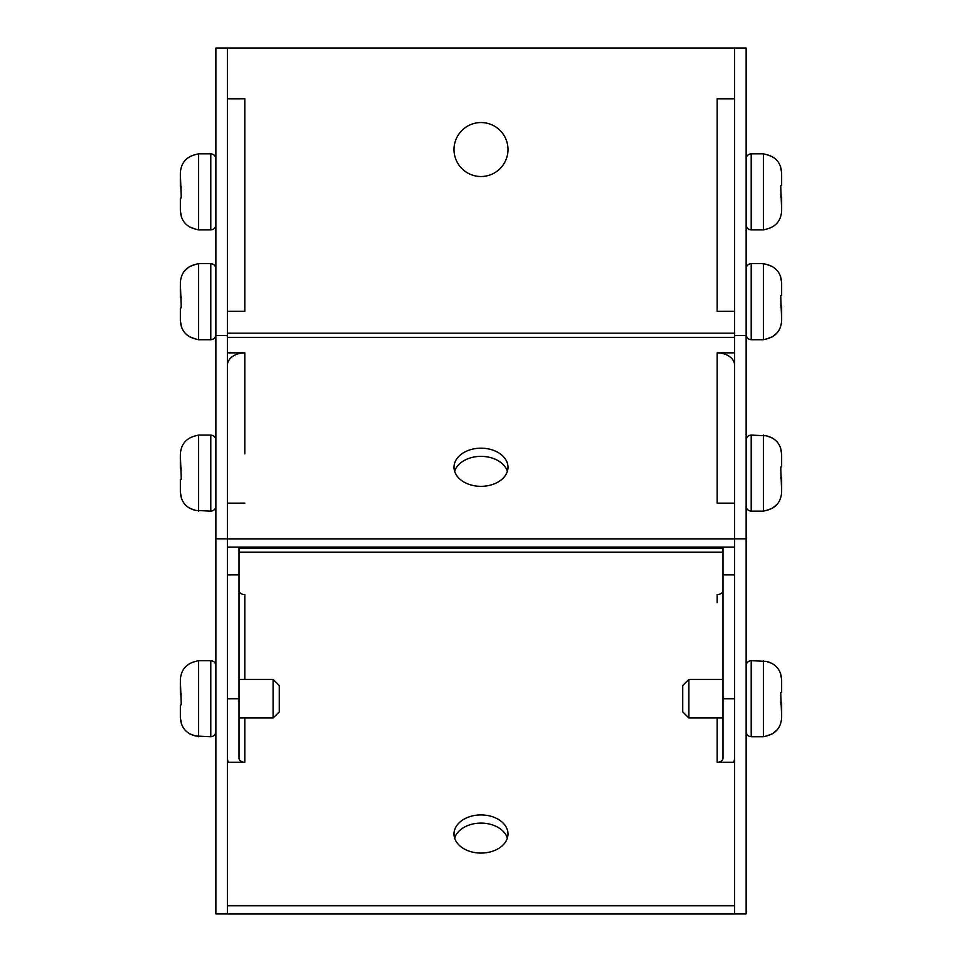 <?xml version="1.0" encoding="UTF-8"?>
<svg xmlns="http://www.w3.org/2000/svg" width="962" height="962" viewBox="0 0 962 962"><rect width="100%" height="100%" fill="white"/><g stroke="black" fill="none" stroke-linecap="round" stroke-linejoin="round"><path stroke-width="1.44" d="M481 448.184A26.984 19.084 180 0 1 507.984 467.267A26.984 19.084 180 0 1 481 486.339A26.984 19.084 180 0 1 454.016 467.267A26.984 19.084 180 0 1 481 448.184M454.641 471.356A26.984 19.084 180 0 1 481 456.361A26.984 19.084 180 0 1 507.359 471.356M454.016 149.531A26.984 26.984 0 0 1 481 122.547A26.984 26.984 0 0 1 507.984 149.531A26.984 26.984 0 0 1 481 176.515A26.984 26.984 0 0 1 454.016 149.531M734.571 98.809L717.135 98.809L734.571 98.797L734.571 48.1L227.429 48.1L227.429 547.162L734.571 547.162L734.571 538.9L746.139 538.9L746.139 913.864L734.571 913.864M227.429 361.039L228.451 361.039M733.549 361.039L734.571 361.039M734.571 365.211A17.448 12.338 180 0 0 717.135 352.874L734.571 352.862M734.571 503.138L717.135 503.138A17.448 12.338 -0 0 1 717.88 503.138M227.429 538.985L734.571 538.985M244.12 503.138A17.448 12.338 0 0 1 244.865 503.126L227.429 503.138M227.429 352.862L244.865 352.874A17.448 12.338 180 0 0 227.429 365.211M734.571 333.213L734.571 337.373L227.429 337.373L227.429 333.213L734.571 333.213L734.571 311.327L717.135 311.327L734.571 311.303M227.429 311.303L244.865 311.303L227.429 311.327L227.429 333.213M723.015 547.162L723.015 574.843L734.571 574.843M227.429 574.843L238.985 574.843L238.985 547.162M227.429 913.864L215.861 913.864L215.861 48.1L227.429 48.1L227.429 98.797L244.865 98.797L227.429 98.809M481 814.922A26.984 19.084 0 0 0 454.016 834.006A26.984 19.084 0 0 0 481 853.078A26.984 19.084 0 0 0 507.984 834.006A26.984 19.084 0 0 0 481 814.922M507.359 838.094A26.984 19.084 0 0 0 481 823.099A26.984 19.084 0 0 0 454.641 838.094M734.571 698.737L723.015 698.737L723.015 758.116A5.88 4.161 -0 0 1 717.135 762.277L734.571 762.289L734.571 913.9L227.429 913.9L227.429 762.289L244.865 762.289A5.88 4.161 0 0 1 238.985 758.116L238.985 698.737L227.429 698.737M238.985 590.44A5.88 4.161 180 0 0 244.865 594.6L244.432 594.588M734.571 547.162L734.571 905.723L227.429 905.723L227.429 547.162M717.568 594.588L717.135 594.588A5.88 4.161 180 0 0 723.015 590.44M228.451 762.289A17.448 12.338 0 0 1 227.429 758.116M734.571 758.116A17.448 12.338 -0 0 1 733.549 762.289M244.865 762.277L244.865 717.965M717.135 762.277L717.135 717.965L717.135 762.277M238.985 574.843L238.985 698.737M723.015 574.843L723.015 698.737M734.571 538.9L734.571 48.1L746.139 48.1L746.139 538.9M734.571 335.606L746.139 335.606M215.861 538.9L227.429 538.9M215.861 335.606L227.429 335.606M777.416 332.539L772.51 336.736L766.425 338.961C775.973 336.532 781.048 330.375 781.637 320.49L780.747 295.599L781.637 295.358L781.637 282.852C781.048 272.98 775.973 266.823 766.425 264.394L763.383 263.636L751.214 263.636C748.147 263.949 746.452 265.644 746.139 268.711M780.723 305.808L781.637 306.036L781.637 320.49M766.425 338.961L763.383 339.718L763.383 263.636M766.473 264.394L772.522 266.618M780.567 276.467L781.637 282.852L781.637 294.384M780.928 307.046L781.637 307.551M780.952 306.565L781.637 306.565M777.416 729.557L772.51 733.765L766.425 735.99C775.973 733.561 781.048 727.404 781.637 717.52L780.747 692.616L781.637 692.387L781.637 679.881C781.048 669.997 775.973 663.84 766.425 661.411L751.214 660.666C748.147 660.978 746.452 662.662 746.139 665.728M780.723 702.825L781.637 703.066L781.637 717.52M766.425 735.99L763.383 736.736L763.383 660.666M723.015 679.425L688.828 679.425L688.828 717.965L723.015 717.965M688.828 679.425L682.743 685.509L682.743 711.88L688.828 717.965M766.473 661.423L772.522 663.636M780.567 673.496L781.637 679.881L781.637 691.401M780.928 704.064L781.637 704.569M780.952 703.583L781.637 703.583M777.416 503.98L772.51 508.176L766.425 510.401C775.973 507.972 781.048 501.815 781.637 491.931L780.747 467.027L781.637 466.798L781.637 454.292C781.048 444.42 775.973 438.263 766.425 435.822L751.214 435.077C748.147 435.389 746.452 437.085 746.139 440.151M780.723 477.248L781.637 477.477L781.637 491.931M766.425 510.401L763.383 511.147L763.383 435.077M766.473 435.834L772.522 438.059M780.567 447.907L781.637 454.292L781.637 465.812M780.928 478.475L781.637 478.98M780.952 477.994L781.637 477.994M780.952 196.741L781.637 196.741L781.637 210.666C781.048 220.551 775.973 226.707 766.425 229.136C775.973 226.707 781.048 220.551 781.637 210.666L780.747 185.774L781.637 185.534L781.637 173.028C781.048 163.155 775.973 156.998 766.425 154.569L763.383 153.812L751.214 153.812C748.147 154.124 746.452 155.82 746.139 158.886M780.723 195.983L781.637 196.741M766.425 229.136L763.383 229.894L763.383 153.812M766.473 154.569L772.522 156.794M780.567 166.642L781.637 173.028L781.637 184.56M780.928 197.222L781.637 197.727M184.584 270.815L189.49 266.606L195.575 264.394C186.027 266.823 180.952 272.967 180.363 282.852L181.253 307.756L180.363 307.996L180.363 320.49C180.952 330.375 186.027 336.532 195.575 338.961L198.617 339.718L210.786 339.718C213.853 339.406 215.548 337.71 215.861 334.644M181.277 297.547L180.363 297.318L180.363 282.852M195.575 264.394L198.617 263.636L198.617 339.718M195.526 338.961L189.478 336.736M181.433 326.888L180.363 320.49L180.363 308.97M180.363 296.308L181.072 296.308M181.048 296.789L180.363 296.789M181.048 693.818L180.363 693.818L180.363 679.881C180.952 669.997 186.027 663.84 195.575 661.411C186.027 663.84 180.952 669.997 180.363 679.881L181.253 704.773L180.363 705.014L180.363 717.52C180.952 727.392 186.027 733.549 195.575 735.99L210.786 736.736C213.853 736.423 215.548 734.727 215.861 731.661M181.277 694.564L180.363 693.818M195.575 661.411L198.617 660.666L198.617 736.736M238.985 717.965L273.172 717.965L273.172 679.425L238.985 679.425M273.172 717.965L279.257 711.88L279.257 685.509L273.172 679.425M195.526 735.978L189.478 733.753M181.433 723.905L180.363 717.52L180.363 706M181.072 693.337L180.363 692.832M181.048 468.229L180.363 468.229L180.363 454.292C180.952 444.42 186.027 438.263 195.575 435.822C186.027 438.251 180.952 444.408 180.363 454.292L181.253 479.196L180.363 479.425L180.363 491.931C180.952 501.815 186.027 507.972 195.575 510.401L210.786 511.147C213.853 510.834 215.548 509.151 215.861 506.084M181.277 468.987L180.363 468.229M195.575 435.822L198.617 435.077L198.617 511.147M195.526 510.389L189.478 508.176M181.433 498.316L180.363 491.931L180.363 480.411M181.072 467.748L180.363 467.243M181.048 186.965L180.363 186.965L180.363 173.028C180.952 163.155 186.027 156.998 195.575 154.569C186.027 156.986 180.952 163.143 180.363 173.028L181.253 197.931L180.363 198.172L180.363 210.666C180.952 220.551 186.027 226.707 195.575 229.136L198.617 229.894L210.786 229.894C213.853 229.581 215.548 227.886 215.861 224.819M181.277 187.722L180.363 186.965M195.575 154.569L198.617 153.812L198.617 229.894M195.526 229.136L189.478 226.912M181.433 217.063L180.363 210.666L180.363 199.146M181.072 186.484L180.363 185.979M244.865 453.848L244.865 352.874M717.135 503.126L717.135 352.874M717.135 311.303L717.135 98.809M244.865 98.809L244.865 311.303M723.015 548.051L238.985 548.051M717.135 250.962L717.135 282.407M717.135 602.777L717.135 594.6M244.865 679.425L244.865 594.6M238.985 552.212L723.015 552.212M763.383 339.718L751.214 339.718L751.214 263.636M763.383 736.736L751.214 736.736L751.214 660.666M763.383 511.147L751.214 511.147L751.214 435.077M763.383 229.894L751.214 229.894L751.214 153.812M198.617 263.636L210.786 263.636L210.786 339.718M198.617 660.666L210.786 660.666L210.786 736.736M198.617 435.077L210.786 435.077L210.786 511.147M198.617 153.812L210.786 153.812L210.786 229.894M751.214 339.718C748.147 339.406 746.452 337.71 746.139 334.644M751.214 736.736C748.147 736.423 746.452 734.727 746.139 731.661M751.214 511.147C748.147 510.834 746.452 509.151 746.139 506.084M751.214 229.894C748.147 229.581 746.452 227.886 746.139 224.819M210.786 263.636C213.853 263.949 215.548 265.644 215.861 268.711M210.786 660.666C213.853 660.978 215.548 662.662 215.861 665.728M210.786 435.077C213.853 435.389 215.548 437.085 215.861 440.151M210.786 153.812C213.853 154.124 215.548 155.82 215.861 158.886"/></g></svg>
